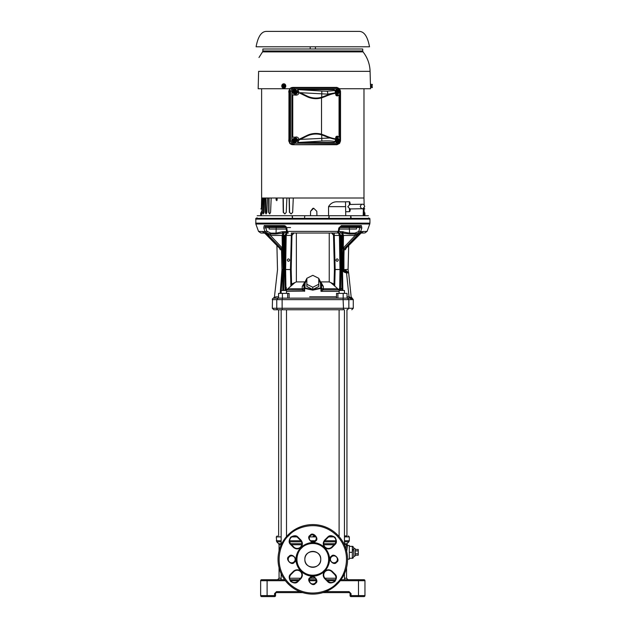 <?xml version="1.0" encoding="UTF-8"?>
<svg xmlns="http://www.w3.org/2000/svg" width="628" height="628" viewBox="0 0 628 628"><rect width="100%" height="100%" fill="white"/><g stroke="black" fill="none" stroke-linecap="round" stroke-linejoin="round"><path stroke-width="0.94" d="M332.447 233.027L293.959 233.027C293.355 232.674 292.742 233.373 292.099 235.108L292.938 233.365M343.265 231.74L342.849 233.129L349.584 234.001L354.953 234.001L359.185 233.129L358.25 231.748L354.836 233.129L349.466 233.129L341.028 231.575L340.47 233.012L341.954 233.074L341.954 235.445L341.051 235.445L338.806 233.027L340.47 233.012L333.546 233.027L337.267 233.027C338.571 232.627 339.175 231.991 339.089 231.128L339.646 227.736L341.412 225.585L340.706 226.567L360.189 226.567L358.839 231.135L360.786 231.614L367.074 231.387L369.766 224L255.832 224L255.824 218.371L369.774 218.371L368.66 218.371L368.636 217.877M256.985 217.72L256.938 218.371L255.839 218.371M278.675 298.143L273.384 298.198A1.492 1.492 0 0 0 272.317 299.627L276.76 299.627L278.188 298.143L349.561 298.143L347.041 298.143L347.041 293.37L336.514 293.37L336.514 298.143M278.565 296.816L275.731 296.816C274.02 296.958 274.02 296.958 275.731 296.816L274.295 298.143L273.384 298.198L278.188 298.143M278.651 535.904L278.651 309.761L278.188 309.761A1.492 1.429 -90 0 1 276.76 308.269L272.317 308.269L273.808 309.761L343.516 309.761M258.524 231.387L260.856 233.027L266.421 233.129L264.938 231.606L258.524 231.387L255.832 224M284.853 225.695L286.101 226.567M356.461 229.047L356.461 227.532L356.461 229.047L339.426 229.047M360.189 226.567L361.39 225.585L361.83 228.003L360.009 227.532L339.693 227.532M286.627 231.575L282.333 231.74L276.132 233.129L270.762 233.129L266.759 231.135L265.416 226.567L284.9 226.567L284.186 225.585L264.207 225.585L265.416 226.567L276.579 226.567L276.194 227.532L269.145 227.532L269.122 229.047L269.145 227.532L263.776 228.003L264.207 225.585M346.782 229.047L345.133 229.047M255.682 219.117L369.923 219.117L369.923 223.152L255.682 223.152M338.382 260.094C337.55 261.695 336.726 261.695 335.894 260.094C336.726 258.493 337.55 258.493 338.382 260.094M289.704 260.094C288.88 261.695 288.048 261.695 287.224 260.094C288.048 258.493 288.872 258.493 289.704 260.094M267.347 231.748L266.421 233.129L270.644 234.001L270.448 235.461L267.12 233.726L265.746 233.789L276.909 245.454L277.513 269.702L274.444 296.942L273.384 298.198M347.08 271.932L347.669 272.01L345.384 269.805C349.38 271.948 349.38 271.948 345.384 269.805L343.642 269.702C349.521 269.702 349.521 269.702 343.642 269.702L348.069 269.357L348.697 245.454M346.295 247.958L345.376 249.685L344.081 249.881L344.529 248.507L358.478 233.726L361.304 233.019M344.466 248.523L343.924 249.897L342.488 248.052L343.265 248.068L343.288 248.617L346.358 247.84M342.488 248.052L342.7 235.445L343.477 235.461L342.629 233.098L342.927 231.693M279.248 247.84L281.069 248.507L281.674 249.897L281.964 269.357C276.069 269.357 276.069 269.357 281.964 269.357L283.079 269.679L282.529 249.159L281.674 249.897L281.132 248.523L283.11 248.052L282.529 249.159L282.31 248.617M343.642 269.702L342.527 269.679L343.649 269.805C343.775 271.076 344.741 271.814 346.538 272.01L347.669 272.01L346.538 272.01L346.538 272.913L349.176 298.143L351.531 298.865L352.222 298.206L351.17 296.942L351.303 298.253L348.658 272.905L346.68 272.913L346.68 272.01M281.046 293.37L281.156 291.949M281.266 290.489L282.82 269.679L281.956 269.702C276.084 269.702 276.084 269.702 281.956 269.702C276.084 269.702 276.084 269.702 281.956 269.702L280.198 293.37M347.417 298.143L348.846 299.627L348.846 308.269L353.281 308.269L353.281 299.627L352.222 298.206M349.019 226.567L349.411 229.047M290.552 227.532L276.194 227.532L276.194 229.047L269.145 229.047M291.949 235.414L291.345 235.445L290.45 269.467L291.196 269.467L291.949 235.414L293.959 233.027L293.119 233.027M284.9 226.567L286.768 228.003L287.326 231.387L338.272 231.387L337.236 233.027L292.02 233.027M286.533 233.027L287.137 233.027L286.187 235.445L285.285 235.437L287.137 233.027M291.604 285.253L291.196 269.593L285.622 269.467L286.187 235.445L291.345 235.445L291.345 233.027L292.059 233.027M292.106 233.027L293.017 233.027M333.578 233.027L334.261 233.027L334.261 235.445L333.656 235.414L331.749 232.878M333.656 235.414L331.678 233.027C332.196 232.674 332.801 233.373 333.507 235.108L334.402 269.467L339.984 269.467L339.41 235.445L334.261 235.445L335.148 269.467L334.724 285.858M286.768 228.003L284.186 225.585M338.987 230.916L338.272 231.387L338.83 228.003L341.412 225.585L361.39 225.585M369.766 224L369.923 223.152M286.172 229.047L276.194 229.047M338.83 228.003L339.544 227.532M342.519 269.443L340.878 269.593L341.624 269.467L341.051 235.445L340.313 235.445L338.468 233.027L339.41 235.445L340.313 235.445L340.878 269.467L334.402 269.593L333.994 285.253M284.578 231.575L285.128 233.012L283.652 233.074L283.267 231.661M286.611 230.916L288.37 233.027C287.64 233.145 287.027 232.517 286.517 231.128L285.952 227.736M363.384 231.387L361.21 233.019L363.918 233.027M360.786 231.614L359.185 233.129L360.66 231.606L361.83 228.003M281.132 248.523L264.82 231.614M264.349 233.019L262.221 231.387M359.601 234.001L362.419 231.559M270.762 233.129L270.644 234.001L276.014 234.001L282.749 233.129L282.333 231.74M282.679 231.693L282.977 233.098L282.121 235.461L270.448 235.461L282.333 248.068L282.121 235.461L282.898 235.445L283.11 248.052M279.578 248.248L263.187 231.559M264.2 233.004L265.997 234.001M354.836 233.129L354.953 234.001A2.481 0.973 -90 0 1 355.158 235.461L343.477 235.461L343.265 248.068L355.158 235.461L358.478 233.726L359.868 233.726L346.02 248.248M342.331 231.661L341.954 233.074L342.629 233.098L342.7 235.445L341.954 235.445L342.519 269.381L341.616 269.381M290.874 285.858L290.45 269.593L284.719 269.467L285.285 235.437L284.547 235.445L286.8 233.027M282.977 233.098L283.652 233.074L283.652 235.445L282.898 235.445L282.977 233.098M333.994 285.395L334.402 269.593M279.507 248.178L280.221 249.685M336.938 288.064L338.735 289.798M286.965 289.767L288.66 288.064M283.079 269.443L284.719 269.593L283.982 269.593L284.547 235.445L283.652 235.445L283.079 269.381L283.982 269.381M281.956 269.702L281.525 249.881L280.229 249.685M345.376 249.685L345.91 248.311M343.288 248.617L342.762 269.381L343.634 269.357L344.081 249.881L343.634 269.357M348.069 269.357L348.556 272.56M281.689 273.243L281.634 274.004M345.384 269.805L346.876 271.861M347.755 272.018L347.676 272.01C348.838 272.583 348.838 272.583 347.669 272.01C348.838 272.583 348.838 272.583 347.669 272.01C348.838 272.583 348.838 272.583 347.669 272.01C348.838 272.583 348.838 272.583 347.669 272.01L348.658 272.905L351.17 296.95M342.81 269.82C342.676 271.335 343.924 272.364 346.538 272.913M347.041 296.793L349.396 296.809L351.303 298.253C351.107 296.385 351.107 296.385 351.303 298.253L348.658 272.905L351.303 298.253M347.417 309.761L348.846 308.269L343.477 308.269A1.492 0.424 90 0 1 343.053 309.761L278.283 309.761M349.396 296.809L349.561 298.143M360.982 579.715L358.494 579.715L360.982 579.715M267.104 579.715L264.624 579.715L267.104 579.715L267.104 580.704L260.651 580.704A0.997 0.997 0 0 1 261.641 579.715L284.617 579.715M364.954 580.704L358.494 580.704L358.494 579.715L363.957 579.715A0.997 0.997 0 0 1 364.954 580.704L364.954 595.603A0.997 0.997 0 0 1 363.957 596.6L360.982 596.6M358.494 579.715L340.98 579.715M335.548 579.715L326.489 579.715M316.198 579.715L309.408 579.715M299.109 579.715L290.058 579.715M260.651 595.603L267.104 595.603L267.104 596.6L261.641 596.6A0.997 0.997 0 0 1 260.651 595.603L260.651 580.704M322.871 592.628L349.058 592.628L349.058 591.631L351.044 593.617L351.044 596.6L363.957 596.6A0.997 0.997 0 0 0 364.954 595.603A0.997 0.997 0 0 1 363.957 596.6M351.044 596.6A0.997 0.997 0 0 1 350.055 595.603L364.954 595.603M267.104 596.6L274.554 596.6L274.554 593.617L275.551 593.617A0.997 0.997 0 0 1 276.54 592.628L302.727 592.628M285.363 580.704L267.104 580.704L267.104 595.603L275.551 595.603A0.997 0.997 0 0 1 274.554 596.6M349.058 592.628A0.997 0.997 0 0 1 350.055 593.617L350.055 595.603M275.551 595.603L275.551 593.617M346.554 567.704L346.554 578.223L348.038 579.715M281.156 544.743L279.052 544.743L279.052 550.999M279.052 567.704L279.052 578.223L281.156 578.223M345.879 548.636L346.499 544.743L344.45 544.743M281.156 543.691L278.612 543.691L276.728 541.807L281.156 541.807M344.45 543.691L346.986 543.691L348.87 541.807L344.45 541.807M344.45 536.901L349.309 536.901L349.309 540.747L344.45 540.747M281.156 536.901L276.296 536.901L276.728 541.807M318.42 564.965A7.944 7.944 0 0 1 307.178 564.965A7.944 7.944 0 0 1 307.178 553.731A7.944 7.944 0 0 1 318.42 553.731A7.944 7.944 0 0 1 318.42 564.965A7.944 7.944 0 0 0 312.799 551.4M307.178 553.731A7.944 7.944 0 0 0 312.799 567.296M304.855 559.352C304.352 569.588 321.238 569.612 320.751 559.352C321.246 549.108 304.36 549.084 304.855 559.352M346.499 544.743A0.997 0.958 -167.7 0 0 347.488 545.708L346.664 551.478M347.567 559.155L349.309 559.155L349.309 545.496L347.606 545.496L346.986 543.691M349.309 558.284L352.332 558.284L352.332 546.368L349.309 546.368M349.309 552.326L352.332 552.326L352.85 549.241M353.776 547.985L355.267 548.848L355.267 555.804L353.776 556.659L353.776 547.985L352.85 546.368M313.137 535.904L315.374 535.904M338.476 535.904L339.104 535.904M344.45 535.904L346.946 535.904L346.946 309.761M355.267 553.763L358.25 553.763L358.25 549.461L355.267 549.461M355.267 550.889L358.25 550.889M355.267 555.191L358.25 555.191L358.25 553.763M281.156 579.715L281.156 573.749M281.156 544.955L281.156 309.761M286.501 536.61L286.501 309.761M339.104 536.61L339.104 309.761M344.45 579.715L344.45 573.749M344.45 544.955L344.45 309.761M343.186 298.143L343.186 293.37M337.919 298.143L337.919 293.37M289.092 298.143L289.092 293.37L287.679 293.37L287.679 298.143M287.679 293.37L278.565 293.37L278.565 298.143M282.412 298.143L282.412 293.37M339.104 293.37L339.104 290.489L344.45 290.489L344.45 293.37M339.104 291.345L320.986 291.345L320.908 288.393L312.799 290.144L304.69 288.393L304.611 291.345L303.944 288.393L304.933 287.922L303.944 288.393L304.101 283.793A0.997 0.495 -178 0 0 304.101 283.793A0.997 0.495 -178 0 1 305.098 283.322L304.933 287.922L312.799 289.673L320.665 287.922L321.662 288.393L320.665 287.922L320.508 283.33L318.765 279.287M340.195 289.893L323.137 289.893L320.986 291.345L321.669 288.652L321.497 283.66M281.156 293.37L281.156 290.489L286.501 290.489L286.501 293.37M343.932 270.699L343.932 256.357M341.161 290.489L340.431 289.901L341.561 288.362M321.662 288.393L322.988 289.995M303.952 288.613L302.468 289.893L303.96 288.44L302.468 289.893L304.611 291.345L302.468 289.893L284.9 289.924M289.108 289.893L285.41 289.893M304.525 291.094L286.501 291.345M327.204 289.893L338.814 289.893M321.662 288.621L323.137 289.893L321.638 288.44L323.137 289.893L323.404 288.754L337.511 288.754L339.324 289.893L339.324 288.519M312.799 289.484L306.841 286.501L306.841 284.272L312.799 287.247L312.799 289.484L318.765 286.501L318.765 278.306L312.799 275.331L306.841 278.306L306.841 284.272M306.841 279.287L305.098 283.322M320.508 283.33L321.497 283.793L321.662 288.385M297.672 289.893L302.437 289.893L303.96 288.456M320.508 283.322L320.39 282.341M286.439 233.027L286.439 231.575L286.447 233.027M296.361 233.027L296.361 281.909L291.573 284.076M296.361 281.909L304.431 281.909M321.167 281.909L329.237 281.909L329.237 233.027M334.025 284.076L329.237 281.909M333.539 283.738L332.973 284.5L337.636 288.668M320.775 281.909L323.334 286.439L321.497 284.798M323.334 286.439L323.404 288.754L321.732 288.66M312.799 287.247L318.765 284.272M286.282 287.381L286.282 289.893L288.095 288.754L302.201 288.754L302.264 286.439L304.823 281.909M304.101 284.798L302.264 286.439M302.468 289.893L302.201 288.754L303.874 288.66M287.969 288.668L294.893 282.608M292.059 283.738L292.624 284.5M332.973 284.5L330.705 282.608M289.233 556.887A3.478 3.478 0 0 1 294.249 556.997A3.478 3.478 0 0 1 293.943 561.997A3.478 3.478 0 0 1 289.131 561.707A3.478 3.478 0 0 1 289.233 556.887M310.342 577.995A3.478 3.478 0 0 1 315.358 578.105A3.478 3.478 0 0 1 315.052 583.114A3.478 3.478 0 0 1 310.24 582.815A3.478 3.478 0 0 1 310.342 577.995M331.451 556.887A3.478 3.478 0 0 1 336.467 556.997A3.478 3.478 0 0 1 336.161 561.997A3.478 3.478 0 0 1 331.349 561.707A3.478 3.478 0 0 1 331.451 556.887M310.342 535.778A3.478 3.478 0 0 1 315.358 535.88A3.478 3.478 0 0 1 315.052 540.889A3.478 3.478 0 0 1 310.24 540.598A3.478 3.478 0 0 1 310.342 535.778M324.739 547.404C331.184 555.372 331.184 563.332 324.739 571.292L324.543 571.488C316.551 577.839 308.662 577.768 300.859 571.292C294.312 563.332 294.312 555.372 300.859 547.404L301.048 547.224C309.007 540.959 316.904 541.022 324.739 547.404L324.739 547.404C327.07 549.327 329.449 549.398 331.89 547.624L334.928 544.594C336.836 543.071 336.875 540.653 335.038 537.332C331.835 535.299 329.417 535.189 327.785 537.003L324.739 540.033C322.753 542.49 322.753 544.947 324.739 547.404L324.739 547.404M324.197 571.127A16.391 16.391 0 0 0 324.582 547.954A16.391 16.391 0 0 0 301.409 547.569A16.391 16.391 0 0 0 301.016 570.742A16.391 16.391 0 0 0 324.197 571.127M337.385 583.93A34.768 34.768 0 0 1 288.307 584.024A34.768 34.768 0 0 1 288.213 534.766A34.768 34.768 0 0 1 337.291 534.671A34.768 34.768 0 0 1 337.574 583.75A34.768 34.768 0 0 1 337.385 583.93M336.687 583.231C330.634 591.184 306.982 600.541 289.006 583.318C271.657 565.475 280.834 541.752 288.739 535.645L288.919 535.464C294.964 527.512 318.616 518.163 336.592 535.378C353.949 553.221 344.764 576.944 336.859 583.051L336.938 582.972M301.048 547.224L301.063 547.208C302.806 544.947 302.814 542.623 301.079 540.261A5.212 5.212 0 0 0 300.859 540.033L298.049 537.223C296.526 535.315 294.108 535.276 290.788 537.113C288.754 540.315 288.644 542.733 290.458 544.366A5.212 5.212 0 0 0 290.678 544.594L293.48 547.404C295.945 549.398 298.402 549.398 300.859 547.404M324.55 571.472C322.792 573.749 322.784 576.072 324.527 578.435A5.212 5.212 0 0 0 324.739 578.663L327.549 581.473C329.072 583.388 331.498 583.42 334.81 581.583C336.851 578.38 336.961 575.962 335.14 574.33A5.212 5.212 0 0 0 334.928 574.102L332.118 571.292C329.661 569.298 327.204 569.298 324.739 571.292M293.833 571.637A4.718 4.718 0 0 1 300.506 571.637A4.718 4.718 0 0 1 300.506 578.317L297.696 581.12A4.718 4.718 0 0 1 291.023 581.12A4.718 4.718 0 0 1 291.023 574.447L293.833 571.637L293.48 571.292L290.678 574.102C288.762 575.625 288.731 578.043 290.568 581.363C293.763 583.396 296.18 583.506 297.821 581.693L300.859 578.663C302.845 576.206 302.845 573.749 300.859 571.292C298.536 569.368 296.149 569.298 293.716 571.072L293.48 571.292M293.833 547.059L291.023 544.248A4.718 4.718 0 0 1 291.023 537.576A4.718 4.718 0 0 1 297.696 537.576L300.506 540.386A4.718 4.718 0 0 1 300.506 547.059A4.718 4.718 0 0 1 293.833 547.059L293.48 547.404M331.765 571.637L334.575 574.447A4.718 4.718 0 0 1 334.575 581.12A4.718 4.718 0 0 1 327.902 581.12L325.092 578.317A4.718 4.718 0 0 1 325.092 571.637A4.718 4.718 0 0 1 331.765 571.637L332.118 571.292M325.092 540.386L327.902 537.576A4.718 4.718 0 0 1 334.575 537.576A4.718 4.718 0 0 1 334.575 544.248L331.765 547.059A4.718 4.718 0 0 1 325.092 547.059A4.718 4.718 0 0 1 325.092 540.386L324.739 540.033M256.091 46.786C257.99 36.526 261.46 31.4 266.492 31.4L359.106 31.4C364.146 31.4 367.608 36.526 369.507 46.786L256.091 46.786M310.193 46.786L310.193 49M315.405 46.786L315.405 49M306.794 135.546L307.045 136.064L298.999 139.989L298.74 139.471L306.794 135.546A20.787 20.787 0 0 1 321.677 134.259L324.943 135.467C329.308 137.391 332.84 138.498 335.548 138.788L335.619 139.29C332.809 138.969 329.205 137.87 324.802 135.986L321.52 134.816A20.214 20.214 0 0 0 307.045 136.064L300.208 139.416L329.881 137.979L335.627 139.306L335.014 141.567L334.112 142.477L297.703 142.47L299.007 139.989L300.208 139.416M307.053 136.08A20.198 20.198 0 0 1 321.677 134.879L329.881 137.979M298.74 139.471L297.703 139.612L295.403 137.163L292.758 137.163L292.758 94.946L295.403 94.946L297.703 92.497L297.703 89.639L334.112 89.631L335.014 90.534L335.548 93.321C332.84 93.611 329.308 94.718 324.943 96.641L321.677 97.85A20.787 20.787 0 0 1 306.794 96.563L298.74 92.638L298.999 92.12L297.703 89.639M297.703 142.47L297.703 139.612M335.627 92.803L327.792 94.145L300.208 92.693L307.053 96.029A20.214 20.214 0 0 0 321.52 97.293L324.802 96.123C329.205 94.239 332.809 93.14 335.619 92.818M300.208 92.693L307.045 96.045L306.794 96.563M329.881 94.129L321.677 97.23A20.198 20.198 0 0 1 307.053 96.029L307.045 96.045M297.703 92.497L298.74 92.638M295.914 90.283L296.699 90.832L296.683 92.638L295.607 93.282L295.921 90.299A1.57 1.476 -90 0 1 295.921 93.132L295.921 90.299M296.683 90.793L296.683 90.793A2.198 2.065 -90 0 0 294.807 89.521L294.665 89.521A2.198 2.065 -90 0 0 292.601 91.719A2.198 2.065 -90 0 0 294.665 93.917L294.807 93.917A2.198 2.065 -90 0 1 292.734 91.719A2.198 2.065 -90 0 1 294.807 89.521M296.683 92.638L296.675 92.63A2.198 2.065 -90 0 1 294.807 93.917M294.791 93.282L295.309 93.321L295.607 90.149M295.309 90.11L294.862 89.898M294.956 93.541L293.292 92.646L293.292 90.785L294.807 89.859L293.292 90.785M294.956 138.568L294.956 142.211L295.309 138.788L294.807 138.537L293.292 139.463L294.862 138.568M295.309 138.788L296.699 139.502L296.683 141.316L295.607 141.959L295.607 138.819M296.683 139.471L296.683 139.471A2.198 2.065 -90 0 0 294.807 138.191L294.665 138.191A2.198 2.065 -90 0 0 292.601 140.389A2.198 2.065 -90 0 0 294.665 142.587L294.807 142.587A2.198 2.065 -90 0 1 292.734 140.389A2.198 2.065 -90 0 1 294.807 138.191M295.914 138.961L295.921 141.81A1.57 1.476 -90 0 0 295.921 138.976M294.956 142.211L293.292 141.316L293.292 139.463M293.708 141.3L294.634 141.81A1.57 1.476 -90 0 1 294.634 138.976L293.331 139.479L293.708 141.3L293.708 139.479M294.956 89.898L294.791 93.258L294.791 90.149M293.708 92.63L294.642 93.148A1.57 1.476 -90 0 1 294.634 90.299L293.331 90.809L293.708 92.63L293.708 90.809M292.656 142.587L294.218 143.27L337.597 143.27L339.159 142.587L339.803 140.923L340.517 140.923L339.512 143.412L336.922 144.715L292.852 144.715C290.905 144.503 289.83 143.365 289.634 141.292L292.012 140.923L292.656 142.587L291.667 143.333L290.693 140.923L290.693 91.186L292.012 91.186L292.012 140.923M289.634 141.292L289.634 90.817C289.83 88.744 290.905 87.606 292.852 87.394L293.912 87.763L294.218 88.838L292.656 89.521L291.667 88.768L293.912 87.763L337.283 87.763L339.583 88.768L340.502 91.186L340.502 140.923M335.682 94.82L339.057 94.946L339.057 137.163L335.682 137.281M339.144 141.324A2.198 2.065 -90 0 1 337.275 142.587L337.142 142.587A2.198 2.065 -90 0 1 335.234 141.229M335.556 138.984A2.198 2.065 -90 0 1 337.142 138.191L337.275 138.191A2.198 2.065 -90 0 1 339.144 139.463L339.151 141.316L338.084 141.959L338.39 138.976A1.57 1.476 -90 0 1 338.39 141.81L338.39 138.976M337.26 93.282L337.786 93.321L337.786 90.11L339.144 90.809L339.151 92.638A2.198 2.065 -90 0 1 337.275 93.917L337.142 93.917A2.198 2.065 -90 0 1 335.556 93.125M335.234 90.872A2.198 2.065 -90 0 1 337.142 89.521L337.275 89.521A2.198 2.065 -90 0 1 339.144 90.785L339.151 90.793M289.634 90.817L290.693 91.186L291.667 88.768M294.218 143.27L293.912 144.346L291.667 143.333M296.722 90.911A2.198 2.065 -90 0 1 296.722 92.52M296.722 139.589A2.198 2.065 -90 0 1 296.722 141.198M296.675 141.324A2.198 2.065 -90 0 1 294.807 142.587M298.74 92.858C298.575 94.333 297.648 95.087 295.961 95.134L295.403 94.946M292.758 94.946L295.961 95.134M295.403 137.163L292.758 137.163M295.961 136.967C297.648 137.014 298.575 137.775 298.74 139.251M372.318 85.165L372.318 84.435L372.318 85.165M372.318 85.259L372.066 84.427L370.936 84.395M372.318 86.688L372.318 87.575L372.318 86.68L370.96 86.005L370.544 83.807L370.544 88.203L370.936 86.005L370.96 87.582L372.066 87.582L372.318 86.68M282.121 85.628L282.121 86.381L284.9 86.381L284.9 85.628L281.815 85.322A1.57 1.358 90 0 1 284.264 85.322L283.95 84.427L284.28 85.33L283.95 84.427L284.539 84.395L285.34 86.005L284.539 87.614L285.34 86.005M281.815 86.688L284.264 86.688A1.57 1.358 90 0 1 281.815 86.688L284.515 86.444L283.95 87.582L282.357 87.582L281.799 86.68M284.264 85.322L281.815 85.322L282.357 84.427L283.95 84.427M284.28 85.33L281.799 85.565M372.318 85.33L371.384 86.005M283.95 87.582L284.508 87.582M285.088 86.005L284.508 84.427M284.539 87.614L282.914 87.582M282.914 84.427L284.539 84.395M282.412 84.427A2.198 1.9 90 0 1 285.638 86.005A2.198 1.9 90 0 1 282.412 87.582M281.87 86.428A2.198 1.9 90 0 1 281.87 85.581M312.799 49L362.717 49L362.717 50.962L262.881 50.962L262.881 49L312.799 49M350.134 208.794L349.937 208.936C350.73 207.687 350.73 207.687 349.937 208.936L349.451 208.849L349.937 208.936L349.977 211.267L350.408 208.928M350.33 204.453L349.82 202.13A0.495 0.495 0 0 0 349.325 201.737L345.51 201.808L345.753 215.718L350.785 215.718L351.264 218.693M283.832 83.807A2.198 1.9 90 0 1 283.927 88.203A2.198 1.9 90 0 1 283.832 88.203M349.82 202.13L349.859 204.461L347.802 206.738L349.937 208.936M349.859 204.461L349.372 204.563L349.325 201.737M328.672 218.693L329.119 215.718L329.127 218.693M350.542 218.693L350.785 215.718L368.393 215.718C368.707 218.583 368.707 218.583 368.393 215.718C368.707 218.583 368.707 218.583 368.393 215.718M363.557 215.718L363.871 208.261L364.57 215.718M345.683 211.738L349.498 211.675L349.451 208.849M292.373 218.693L292.169 215.718L345.753 215.718M304.792 215.718L304.494 218.693M292.373 215.718L292.577 218.371M313.49 208.268L312.799 208.394L310.585 211.298L313.702 208.261L316.818 211.298L316.936 215.718M310.593 211.298L310.475 215.718L310.585 211.298M261.444 212.821C261.358 207.782 261.358 207.782 261.444 212.821L261.405 215.718L261.444 212.821L260.722 212.821C260.848 208.096 260.848 208.096 260.722 212.821C260.848 208.096 260.848 208.096 260.722 212.821L260.651 215.718M257.213 215.718C256.899 218.56 256.899 218.56 257.213 215.718L292.169 215.718M364.483 212.821L364.876 212.821C364.75 208.096 364.75 208.096 364.876 212.821C364.75 208.096 364.75 208.096 364.876 212.821L364.954 215.718M289.696 88.736L258.163 88.736L258.618 71.349C259.105 52.815 259.105 52.815 258.618 71.349L370.088 71.349C369.837 64.103 367.49 57.611 363.039 51.881L262.559 51.881L262.881 50.962M370.457 86.005C370.426 84.34 370.426 84.34 370.457 86.005C370.426 84.34 370.426 84.34 370.457 86.005C370.52 87.787 370.52 87.787 370.457 86.005M363.392 208.52L363.18 215.718M328.562 215.718L328.53 206.643C330.666 203.158 333.758 201.549 337.809 201.808L345.51 201.808M261.444 211.463L261.452 211.903M276.132 198.008L276.092 200.049L277.089 200.049L276.092 200.049L277.089 200.049L276.744 200.677M265.511 198.008L265.361 212.374L265.974 213.905L265.887 198.008M263.258 198.008L263.422 213.905L263.658 198.008M262.378 198.008L262.237 213.905M262.685 198.008L261.892 213.905L261.962 198.008M264.6 198.008L264.074 212.366L263.54 213.905M267.45 198.008L266.876 212.366L266.146 213.905M269.035 198.008L268.98 212.366L269.781 213.905M271.186 198.008L270.582 212.366L269.655 213.905L268.627 212.374L268.69 198.008M283.267 198.008L283.471 212.366L284.767 213.905M286.886 198.008L286.25 212.366L284.884 213.905L283.244 212.366L283.04 198.008M289.296 198.008L289.587 212.366L290.992 213.905M293.284 198.008L292.656 212.366L291.188 213.905L289.414 212.366L289.123 198.008M339.544 88.736L370.544 88.736L370.544 87.543M277.089 200.049L277.121 198.008M261.617 88.736L261.617 198.008L261.617 88.736M261.617 198.008L363.981 198.008L364.146 204.979M289.846 143.522L288.919 141.135L288.966 90.974L288.966 141.135L289.916 143.592L292.224 144.613M289.916 143.592L291.784 144.581M288.919 141.135L289.17 141.174C289.375 143.27 290.466 144.424 292.436 144.644M292.224 87.496L289.916 88.517L288.966 90.974L289.17 141.174M337.118 93.148L336.184 92.63L336.184 90.809L337.26 90.149L337.26 93.258L337.11 90.299A1.57 1.476 -90 0 0 337.11 93.132L337.11 90.299M337.786 90.11L337.26 90.149M337.786 93.321L338.084 90.149M339.151 92.638L338.084 93.282M338.382 90.283L338.39 90.299A1.57 1.476 -90 0 1 338.39 93.132L338.39 90.299M337.432 138.568L337.786 141.999L336.184 141.3L336.184 139.479L337.26 138.819L337.11 141.81A1.57 1.476 -90 0 1 337.11 138.976L335.768 139.463L337.33 138.568M338.382 138.961L339.151 139.471M291.682 144.558L292.161 144.636M292.436 87.465C290.466 87.684 289.375 88.838 289.17 90.934M336.184 90.809L337.283 89.898L335.807 90.809L335.768 92.646L335.768 90.785M336.184 92.63L337.432 93.541M336.184 139.479L335.768 141.316L335.768 139.463M336.184 141.3L337.432 142.211M337.33 93.541L335.768 92.646M337.33 142.211L335.768 141.316M339.512 88.697L336.922 87.394L292.852 87.394M339.512 143.412L337.283 144.346L292.852 144.715M339.199 90.911A2.198 2.065 -90 0 1 339.199 92.52M337.275 93.917A2.198 2.065 -90 0 1 335.572 92.96M335.305 91.052A2.198 2.065 -90 0 1 337.275 89.521M339.199 139.589A2.198 2.065 -90 0 1 339.199 141.198M337.275 142.587A2.198 2.065 -90 0 1 335.305 141.057M335.572 139.141A2.198 2.065 -90 0 1 337.275 138.191M339.057 137.163L337.44 136.135L336.404 137.163M336.922 87.394L337.597 88.838L294.218 88.838M339.803 140.923L339.803 91.186L340.502 91.186M337.597 143.27L336.922 144.715M336.404 94.946L337.44 95.974L339.057 94.946M335.548 138.788L336.161 136.488L337.44 136.135M337.44 95.974L336.161 95.613L335.548 93.321M312.799 224L312.799 223.152M282.545 298.143L282.129 299.627L353.281 299.627M343.053 298.143L343.477 308.269L282.129 308.269L282.129 299.627L276.76 299.627L276.76 308.269L282.129 308.269A1.492 0.424 -90 0 0 282.545 309.761M349.584 234.001L349.427 229.047M266.759 231.135L264.938 231.606L263.776 228.003M367.074 231.387L364.742 233.027M276.179 229.047L276.014 234.001M358.839 231.135L358.25 231.748M341.028 231.575L338.979 231.575M363.738 233.027L361.21 233.027M265.738 233.726L279.696 248.311M339.646 289.893L339.984 269.593L340.878 269.593L340.541 289.893M285.057 289.908L284.719 269.593L285.622 269.593L285.96 289.893M341.946 290.489L341.624 269.593L342.527 269.569M283.652 290.489L283.982 269.593L283.079 269.569M342.849 290.489L342.527 269.679L341.624 269.75M283.974 269.75L283.079 269.679L282.749 290.489M344.332 269.805L346.538 272.01M272.497 299.627L272.317 308.269M358.494 596.6L358.494 580.704L340.235 580.704M334.944 580.704L327.486 580.704M316.269 580.704L309.329 580.704M298.119 580.704L290.654 580.704M299.894 591.631L276.54 591.631L274.554 593.617M349.058 591.631L325.704 591.631M276.54 591.631L276.54 592.628M350.055 593.617L351.044 593.617M334.08 544.743L323.82 544.743M323.71 543.691L335.054 543.691M310.138 578.223L315.46 578.223M325.006 578.223L335.941 578.223M344.45 578.223L346.554 578.223M301.487 541.807L289.728 541.807M315.201 540.747L310.397 540.747M300.836 540.747L289.649 540.747M281.156 540.747L276.296 540.747M316.01 536.901L309.596 536.901M296.848 536.901L291.879 536.901M301.778 544.743L291.518 544.743M289.665 578.223L300.6 578.223M290.552 543.691L301.887 543.691M335.87 541.807L324.119 541.807M335.956 540.747L324.762 540.747M333.727 536.901L328.758 536.901M309.643 296.793L336.514 296.793M286.038 231.575L286.038 233.027M289.123 556.314A3.972 3.972 0 0 0 288.88 556.541C284.743 558.779 291.69 566.315 294.257 562.382A3.972 3.972 0 0 0 294.501 562.154C298.638 559.917 291.69 552.381 289.123 556.314M310.232 577.43A3.972 3.972 0 0 0 309.989 577.65C305.852 579.887 312.799 587.431 315.366 583.49A3.972 3.972 0 0 0 315.609 583.271C319.746 581.033 312.799 573.49 310.232 577.43M331.341 556.314A3.972 3.972 0 0 0 331.097 556.541C326.96 558.779 333.908 566.315 336.482 562.382A3.972 3.972 0 0 0 336.718 562.154C340.855 559.917 333.908 552.381 331.341 556.314M310.232 535.205A3.972 3.972 0 0 0 309.989 535.433C305.852 537.67 312.799 545.206 315.366 541.273A3.972 3.972 0 0 0 315.609 541.046C319.746 538.808 312.799 531.272 310.232 535.205M301.566 548.111L301.754 547.922C304.666 544.225 315.821 540.041 324.134 548.205C332.157 556.651 327.785 567.736 324.04 570.585L323.852 570.774C320.932 574.471 309.777 578.663 301.471 570.491C293.441 562.044 297.821 550.968 301.566 548.111M334.928 574.102L334.575 574.447A4.718 4.718 0 0 1 334.575 581.12M300.859 540.033L300.506 540.386A4.718 4.718 0 0 1 300.506 547.059M288.213 534.766A34.768 34.768 0 0 1 337.291 534.671A34.768 34.768 0 0 1 337.574 583.75M324.943 135.467L324.794 136.009M321.52 97.293L321.52 134.816M321.677 134.879L321.858 141.057L298.245 142.477M335.014 141.567C332.079 140.915 327.69 140.743 321.858 141.057M324.794 96.1L324.943 96.641M298.245 89.631L321.858 91.052L321.677 97.23M327.792 94.145A2.983 1.021 -90 0 0 326.952 91.209L335.014 90.534M321.858 91.052L326.952 91.209M294.634 141.81L294.634 138.976M294.634 93.132L294.634 90.299M294.791 138.851L294.791 141.936M294.862 142.211L293.292 141.316M294.862 93.541L293.292 92.646M339.803 91.186L339.159 89.521L337.597 88.838M292.656 89.521L292.012 91.186M370.96 84.427L370.96 86.005M345.596 206.643L328.53 206.643M261.648 212.366L262.064 212.366M263.022 212.366L263.422 212.366M288.919 90.848A2.763 2.591 90 0 0 288.919 92.583M288.919 139.526A2.763 2.591 90 0 0 288.919 141.261M337.11 141.81L337.11 138.976M288.919 90.974L289.916 88.517M337.26 138.851L337.26 141.936M339.159 89.521L339.583 88.776L340.517 91.186L340.517 140.923L339.583 143.333L339.159 142.587M361.069 233.082L346.091 248.178M369.923 219.117L369.774 218.371M353.281 308.269L351.79 309.761M276.296 536.901L277.286 535.904M278.612 543.691L279.052 544.743M279.052 578.223L277.56 579.715M349.309 540.747L348.87 541.807M353.776 556.659L352.85 558.284M349.309 536.901L348.312 535.904M315.758 276.807L318.317 278.086M318.765 278.432L321.497 283.77M303.944 288.385L304.101 283.785L306.841 278.432M309.847 276.807L307.28 278.086M362.521 208.716L362.521 208.716C361.838 208.998 361.076 208.261 360.252 206.518C361.014 204.744 361.752 203.982 362.442 204.241L349.843 204.461L362.442 204.241C363.4 204.1 364.154 204.838 364.719 206.439C363.133 208.645 362.403 209.407 362.521 208.716L349.922 208.936M349.498 211.675L349.977 211.267M363.039 51.881L362.717 50.962M258.979 57.509L262.559 51.881M364.216 207.892L364.248 208.936L364.774 208.936M261.641 198.008L261.358 208.936L260.824 208.936M370.088 71.349L370.434 84.717M363.981 198.008L363.981 88.736M288.919 92.732L288.927 90.668M288.927 141.441L288.919 139.377M289.869 88.54L291.682 87.543"/></g></svg>
